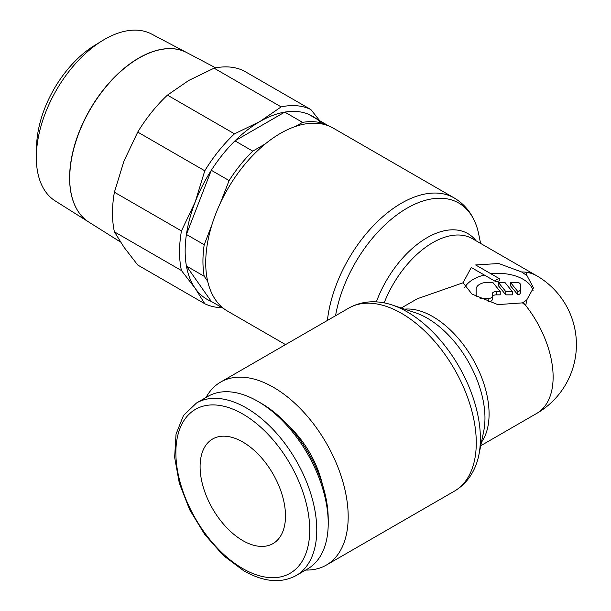 <?xml version="1.0" encoding="UTF-8"?>
<svg xmlns="http://www.w3.org/2000/svg" width="611" height="611" viewBox="0 0 611 611"><rect width="100%" height="100%" fill="white"/><g stroke="black" fill="none" stroke-linecap="round" stroke-linejoin="round"><path stroke-width="0.92" d="M257.773 401.312L261.302 403.344A94.644 54.646 -120 0 1 328.222 519.266L328.222 523.329A99.631 57.518 -120 0 0 257.773 401.312A99.631 57.518 -120 0 0 207.961 396.379L196.505 402.993L183.499 415.457L176.037 434.115L174.639 457.356L179.336 483.286L189.685 509.773L204.792 534.564L223.359 555.521L243.827 570.865C263.731 582.062 281.159 583.627 296.136 575.554A99.631 57.518 -120 0 0 316.765 529.943A99.631 57.518 -120 0 0 246.317 407.927A99.631 57.518 -120 0 0 196.505 402.993M322.448 484.515A72.457 41.831 -120 0 0 288.499 425.722M305.676 570.04A105.665 61.008 -120 0 0 326.297 565.106A105.665 61.008 -120 0 0 348.186 516.738A105.665 61.008 -120 0 0 302.063 410.401A105.665 61.008 -120 0 0 220.632 382.089A105.665 61.008 -120 0 0 206.044 397.478M348.721 308.135A105.665 61.008 -120 0 1 401.557 313.367A105.665 61.008 -120 0 1 476.275 442.784A105.665 61.008 -120 0 1 454.385 491.16C464.024 485.432 471.081 477.061 475.564 466.056A103.534 59.779 -120 0 0 478.81 455.226A103.534 59.779 -120 0 0 480.391 438.667A103.534 59.779 -120 0 0 407.178 311.862A103.534 59.779 -120 0 0 392.056 304.958A103.534 59.779 -120 0 0 381.05 302.346C369.273 300.727 358.497 302.659 348.721 308.135L220.632 382.089M478.81 455.226L483.721 431.19A81.63 47.131 -120 0 0 484.966 418.145A81.63 47.131 -120 0 0 427.242 318.163A81.63 47.131 -120 0 0 415.32 312.717L392.056 304.958M285.543 344.612L227.605 311.159A105.665 61.008 -60 0 1 205.724 262.791A105.665 61.008 -60 0 1 251.847 156.447A105.665 61.008 -60 0 1 333.27 128.142L454.248 197.987C463.879 203.707 470.944 212.078 475.427 223.091A103.534 59.779 -60 0 1 478.665 233.921L480.605 243.415M335.554 315.742A103.534 59.779 -60 0 1 407.033 208.198A103.534 59.779 -60 0 1 475.427 223.091M376.345 301.895A81.63 47.131 -60 0 1 427.104 237.671A81.63 47.131 -60 0 1 476.114 240.826M463.062 282.778L471.264 267.488L494.574 280.945A3.101 1.787 0 0 0 498.958 280.945A3.101 1.787 0 0 0 498.958 278.417L475.641 264.96L498.752 263.524L521.626 271.971L527.003 275.63L533.479 287.834L526.636 300.138L522.458 302.873L497.789 304.614L471.975 294.082L463.062 282.778L417.29 298.764L401.251 308.02M536.618 275.721A79.499 79.499 0 0 0 534.465 274.522L530.012 272.735L525.758 272.208A79.499 17.925 109.1 0 1 527.003 275.63M114.394 231.829L181.444 270.543L195.169 288.323L204.777 303.736L137.727 265.021L124.01 247.241L114.394 231.829A110.698 63.911 -60 0 1 112.493 213.124A110.698 63.911 -60 0 1 114.394 192.213L124.01 160.96L137.727 132.083A110.698 63.911 -60 0 1 167.437 95.125L188.715 80.469L214.102 68.18A110.698 63.911 -60 0 1 243.812 70.838L310.862 109.545A110.698 63.911 120 0 0 281.152 106.894L259.874 121.551A105.665 61.008 -60 0 1 284.772 112.103L302.56 122.376A105.665 61.008 -60 0 1 326.228 124.491L326.725 125.202M207.664 281.205L204.204 276.287A105.665 61.008 -60 0 1 204.204 244.728L186.416 234.464A105.665 61.008 -60 0 1 195.169 202.05L181.444 230.927A110.698 63.911 120 0 0 179.542 251.831A110.698 63.911 120 0 0 181.444 270.543M223.916 308.715L211.314 301.437A105.665 61.008 -60 0 1 195.169 288.323A105.665 61.008 -60 0 1 186.416 266.014A105.665 61.008 -60 0 1 185.156 250.968A105.665 61.008 -60 0 1 186.416 234.464L211.314 170.293L229.102 180.566A105.665 61.008 -60 0 1 252.771 151.123L265.365 143.852M69.677 177.954A97.897 56.525 120 0 0 88.885 222.121L120.451 241.994M36.324 157.455A96.378 55.647 120 0 0 55.234 200.935L88.816 222.076A97.897 56.518 -60 0 1 69.608 177.908A97.897 56.518 -60 0 1 111.637 80.14A97.897 56.518 -60 0 1 186.683 52.561L151.589 34.048A96.378 55.647 120 0 0 102.312 40.708A96.378 55.647 120 0 0 36.362 154.934A96.378 55.647 120 0 0 36.324 157.455M242.796 442.005A60.382 34.858 60 0 1 282.244 495.216A60.382 34.858 60 0 1 272.987 543.599A60.382 34.858 60 0 1 242.796 540.605A60.382 34.858 60 0 1 203.348 487.395A60.382 34.858 60 0 1 212.605 439.011A60.382 34.858 60 0 1 242.796 442.005M526.636 300.138A79.499 17.925 109.1 0 1 525.765 305.592L522.458 302.873M525.796 272.231A79.499 45.901 -60 0 1 536.641 275.737A79.499 79.499 0 0 1 536.657 413.448A79.499 45.901 -120 0 0 553.123 377.048A79.499 45.901 -120 0 0 525.781 305.569M464.627 287.651A35.224 20.339 180 0 1 484.309 275.019M490.954 273.797A35.224 20.339 180 0 1 523.169 279.311A35.224 20.339 180 0 1 533.128 290.805M516.371 282.274A4.025 2.322 180 0 1 520.404 284.596L520.404 289.24A4.025 2.322 180 0 1 520.412 289.4A4.025 2.322 180 0 1 517.845 291.569L510.338 282.274L516.371 282.274M476.16 296.549A4.025 2.322 180 0 1 476.122 296.213L476.122 289.24A12.075 6.973 180 0 1 488.197 282.274L492.71 282.274L500.218 291.569L496.247 291.569A4.025 2.322 0 0 0 492.222 293.891L492.222 299.505A4.025 2.322 180 0 1 488.197 301.826L488.082 301.826M492.222 296.213A4.025 2.322 180 0 1 488.197 298.542L480.147 298.542A4.025 2.322 180 0 1 480.101 298.542M492.222 297.175A4.025 2.322 0 0 1 496.247 294.853L500.218 294.853L500.218 291.569M476.122 296.526L476.122 292.532M512.293 291.569L505.771 291.569L498.263 282.274L504.785 282.274L512.293 291.569L512.293 294.853L505.771 294.853L505.771 291.569M505.771 294.853L498.263 285.558L498.263 282.274M517.845 291.569L517.845 294.853A4.025 2.322 180 0 0 520.412 292.692A4.025 2.322 180 0 0 520.404 292.532L520.404 289.561M520.404 287.88L520.404 289.24M517.845 294.853L510.338 285.558L510.338 282.274M492.222 295.411L493.726 295.365M295.518 126.446L302.56 122.376M204.204 244.728L211.849 225.031M220.479 202.791L229.102 180.566M326.228 124.491L308.44 114.219A105.665 61.008 -60 0 1 320.851 122.758M252.771 151.123L234.975 140.851L284.772 112.103A105.665 61.008 -60 0 1 308.44 114.219M211.314 170.293A105.665 61.008 -60 0 1 234.975 140.851A105.665 61.008 -60 0 1 259.874 121.551L234.487 133.832A110.698 63.911 120 0 0 204.777 170.797L195.169 202.05A105.665 61.008 -60 0 1 211.314 170.293M211.314 301.437L186.416 266.014L204.204 276.287M215.691 67.859L186.829 52.638A97.897 56.525 120 0 0 111.775 80.224A97.897 56.525 120 0 0 69.746 177.992M102.312 40.708L94.315 45.619A84.318 48.681 120 0 0 36.614 145.555L36.362 154.934M319.79 120.779L310.862 109.545M204.777 303.736A110.698 63.911 120 0 0 222.152 307.692M181.444 230.927L114.394 192.213M137.727 132.083L204.777 170.797M234.487 133.832L167.437 95.125M214.102 68.18L281.152 106.894M296.136 575.554L307.593 568.94A99.631 57.518 -120 0 0 328.222 523.329M242.796 414.029A94.644 54.646 -120 0 0 175.869 452.667A94.644 54.646 -120 0 0 242.796 568.589A94.644 54.646 -120 0 0 309.724 529.943A94.644 54.646 -120 0 0 242.796 414.029M481.46 442.265A79.499 45.901 -120 0 0 489.083 414.029A79.499 45.901 -120 0 0 432.863 316.658A79.499 45.901 -120 0 0 404.597 309.143M327.397 320.454A105.665 61.008 -60 0 1 401.412 203.219A105.665 61.008 -60 0 1 454.248 197.987M384.174 302.865A79.499 45.901 -60 0 1 432.725 242.659A79.499 45.901 -60 0 1 472.471 238.718L534.801 274.706M494.574 280.945A79.499 45.901 -60 0 1 496.766 279.632A79.499 45.901 -60 0 1 498.958 278.417M521.626 271.971A79.499 45.901 -60 0 1 525.727 272.185M523.169 302.476A79.499 45.901 60 0 1 525.712 305.607M488.197 301.826L488.197 298.542M496.247 294.853L496.247 291.569M520.412 292.692L520.412 289.4M536.657 413.448L480.75 445.725M454.385 491.16L326.297 565.106"/></g></svg>
